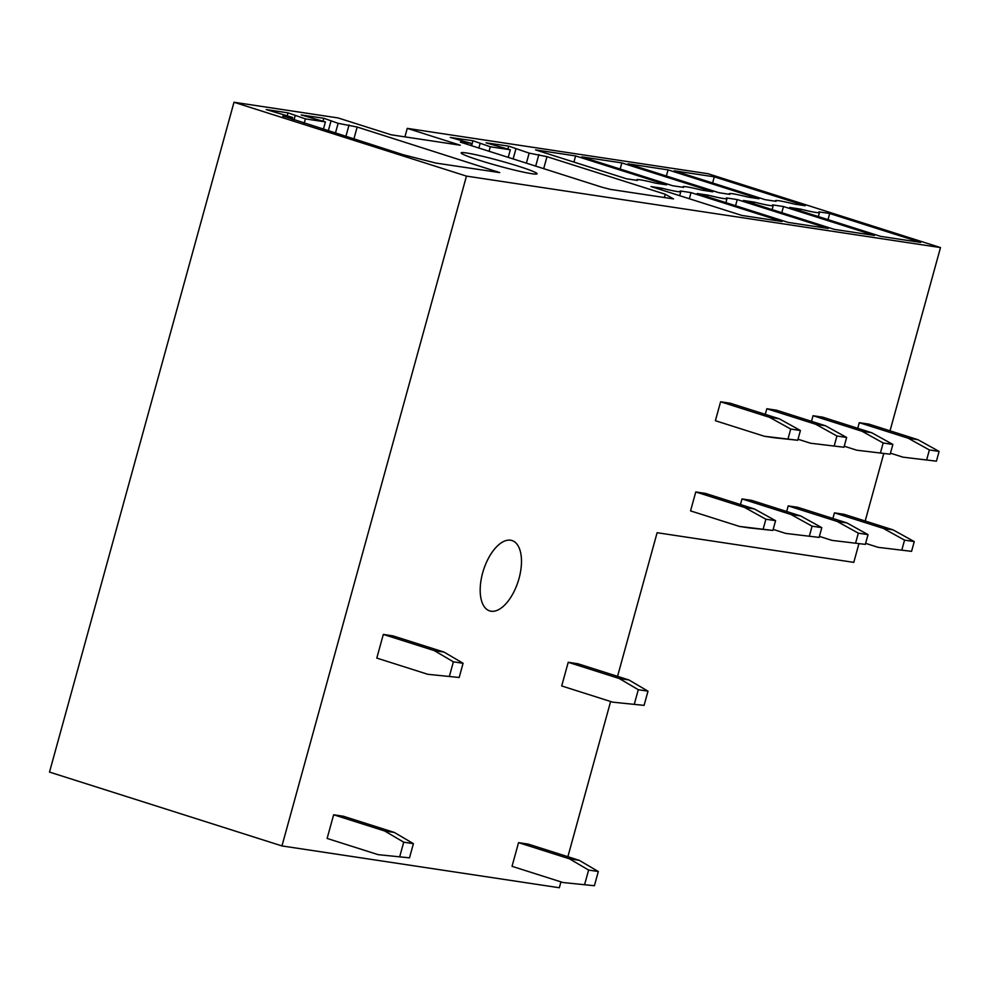 <?xml version="1.0" encoding="UTF-8"?>
<svg xmlns="http://www.w3.org/2000/svg" width="990" height="990" viewBox="0 0 990 990"><rect width="100%" height="100%" fill="white"/><g stroke="black" fill="none" stroke-linecap="round" stroke-linejoin="round"><path stroke-width="1.49" d="M466.463 176.109L940.5 247.574L708.036 173.72L407.261 128.366L460.276 145.221L391.124 134.788L338.097 117.946L233.999 102.255L466.463 176.109L281.964 845.93L559.325 887.745L560.946 881.867M800.526 209.113L789.673 207.467L880.617 236.363L920.651 242.401L829.707 213.506L818.854 211.872A27.064 1.844 15.4 0 1 819.473 212.491A27.064 1.844 15.4 0 1 800.526 209.113L800.068 210.771M674.252 170.8L765.196 199.695L776.061 201.329A27.064 1.844 15.4 0 1 775.43 200.71A27.064 1.844 15.4 0 1 794.376 204.101L805.241 205.734L714.297 176.839L674.252 170.8M754.306 202.133L743.441 200.5L834.384 229.395L874.43 235.434L783.486 206.539L772.621 204.905A27.064 1.844 15.4 0 1 773.24 205.524A27.064 1.844 15.4 0 1 754.306 202.133L753.848 203.804M628.031 163.833L718.975 192.728L729.828 194.362A27.064 1.844 15.4 0 1 729.209 193.743A27.064 1.844 15.4 0 1 748.155 197.121L759.008 198.767L668.064 169.872L628.031 163.833M708.073 195.166L697.22 193.533L788.164 222.428L828.197 228.467L737.253 199.572L726.4 197.938A27.064 1.844 15.4 0 1 727.019 198.557A27.064 1.844 15.4 0 1 708.073 195.166L707.615 196.837M581.798 156.866L672.742 185.761L683.607 187.395A27.064 1.844 15.4 0 1 682.989 186.776A27.064 1.844 15.4 0 1 701.922 190.154L712.788 191.8L621.844 162.904L581.798 156.866M661.852 188.199L650.987 186.565L741.931 215.461L781.976 221.5L691.032 192.605L680.167 190.959A27.064 1.844 15.4 0 1 680.798 191.59A27.064 1.844 15.4 0 1 661.852 188.199L661.394 189.87M535.578 149.898L626.521 178.794L637.374 180.428A27.064 1.844 15.4 0 1 636.756 179.809A27.064 1.844 15.4 0 1 655.702 183.187L666.555 184.821L575.611 155.925L535.578 149.898M460.548 141.768L471.463 143.414L450.264 137.437L472.935 140.741L490.298 146.767L510.32 149.787L486.065 142.832L508.736 146.136L529.155 153.128L546.987 156.667L665.255 194.25L673.522 198.903L610.422 189.387L602.291 187.308L460.437 142.164M282.967 116.016L403.314 154.762L435.835 163.065L499.752 172.594L357.18 127.029L338.122 123.317L323.829 118.256L301.158 114.951L325.413 121.906L305.39 118.887L288.041 112.86L266.199 109.568L292.681 117.476L282.868 116.424M518.525 166.258A39.377 2.685 15.4 0 0 461.154 152.868A39.377 2.685 15.4 0 0 479.692 160.405A39.377 2.685 15.4 0 0 537.063 173.782A39.377 2.685 15.4 0 0 518.525 166.258M281.964 845.93L49.5 772.076L233.999 102.255M407.261 128.366L404.922 136.868M858.936 543.683L853.788 562.37L657.113 532.719L617.55 676.343M610.62 701.502L567.876 856.709M940.5 247.574L890.022 430.823M883.773 453.507L865.186 521M482.637 572.975A36.915 18.228 107.6 0 0 489.654 610.892A36.915 18.228 107.6 0 0 519.032 578.457A36.915 18.228 107.6 0 0 512.016 540.54A36.915 18.228 107.6 0 0 482.637 572.975M333.642 814.77L384.615 830.969L394.329 832.442L343.344 816.243L333.642 814.77L327.121 838.443L378.093 854.642L409.501 857.847L378.093 854.642M383.316 634.417L434.301 650.616L444.003 652.076L393.018 635.889L383.316 634.417L376.794 658.09L427.779 674.289L459.174 677.494L427.779 674.289M518.55 842.651L569.522 858.85L579.224 860.31L528.252 844.111L518.55 842.651L512.028 866.324L563.001 882.523L594.408 885.728L563.001 882.523M568.223 662.298L619.208 678.496L628.91 679.957L577.925 663.758L568.223 662.298L561.701 685.959L612.686 702.158L644.082 705.375L612.686 702.158M690.55 510.889L695.772 491.956L705.474 493.416L754.417 508.971L775.578 520.678L772.893 530.442L749.195 527.905L739.493 526.433L690.55 510.889M715.386 420.713L720.609 401.779L730.311 403.239L779.254 418.782L800.415 430.502L797.73 440.253L774.032 437.729L764.33 436.256L715.386 420.713M740.446 504.529L741.993 498.923L751.695 500.383L800.638 515.939L821.811 527.658L819.114 537.409L785.713 533.412L773.178 529.415M765.282 414.352L766.829 408.746L776.544 410.207L825.474 425.762L846.648 437.469L843.963 447.233L810.55 443.223L798.014 439.238M786.679 511.496L788.213 505.89L797.928 507.35L846.871 522.906L868.032 534.625L865.347 544.376L831.947 540.379L819.398 536.394M811.515 421.319L813.062 415.713L822.764 417.174L871.707 432.729L892.869 444.448L890.183 454.2L856.783 450.203L844.235 446.218M832.899 518.463L834.446 512.857L844.148 514.317L893.091 529.873L914.253 541.592L911.567 551.343L878.167 547.346L865.631 543.361M857.736 428.286L859.283 422.68L868.997 424.141L917.928 439.696L939.102 451.415L936.416 461.167L903.004 457.17L890.468 453.185M338.122 123.317L335.412 133.18M330.994 121.04L328.272 130.915M325.413 121.906L323.359 129.356M305.39 118.887L304.19 123.267M295.193 115.644L293.993 120.025M292.681 117.476L292.137 119.431M665.255 194.25L664.364 197.517M471.463 143.414L470.881 145.555M480.101 143.525L478.851 148.092M490.298 146.767L489.048 151.322M510.32 149.787L508.217 157.422M515.901 148.921L513.129 158.982M529.155 153.128L526.383 163.189M575.611 155.925L573.915 162.075M691.032 192.605L689.337 198.743M621.844 162.904L620.148 169.042M737.253 199.572L735.558 205.722M668.064 169.872L666.369 176.01M783.486 206.539L781.791 212.689M714.297 176.839L712.602 182.989M829.707 213.506L828.011 219.656M384.615 830.969L403.71 842.181L399.799 856.387M403.71 842.181L413.412 843.653L409.501 857.847M394.329 832.442L413.412 843.653M434.301 650.616L453.383 661.827L463.085 663.288L459.174 677.494M444.003 652.076L463.085 663.288M453.383 661.827L449.472 676.034M569.522 858.85L588.617 870.062L584.694 884.268M588.617 870.062L598.319 871.522L594.408 885.728M579.224 860.31L598.319 871.522M619.208 678.496L638.29 689.708L647.992 691.168L644.082 705.375M628.91 679.957L647.992 691.168M638.29 689.708L634.38 703.902M772.893 530.442L739.493 526.433M775.578 520.678L765.876 519.218L763.191 528.969M754.417 508.971L744.703 507.499L765.876 519.218M695.772 491.956L744.703 507.499M797.73 440.253L764.33 436.256M800.415 430.502L790.713 429.041L788.028 438.793M779.254 418.782L769.539 417.322L790.713 429.041M720.609 401.779L769.539 417.322M819.114 537.409L785.713 533.412M821.811 527.658L812.097 526.185L809.412 535.937M800.638 515.939L790.936 514.466L812.097 526.185M741.993 498.923L790.936 514.466M843.963 447.233L810.55 443.223M846.648 437.469L836.934 436.008L834.248 445.76M825.474 425.762L815.772 424.289L836.934 436.008M766.829 408.746L815.772 424.289M865.347 544.376L831.947 540.379M868.032 534.625L858.33 533.152L855.645 542.916M846.871 522.906L837.156 521.445L858.33 533.152M788.213 505.89L837.156 521.445M890.183 454.2L856.783 450.203M892.869 444.448L883.167 442.976L880.481 452.739M871.707 432.729L861.993 431.256L883.167 442.976M813.062 415.713L861.993 431.256M911.567 551.343L878.167 547.346M914.253 541.592L904.551 540.132L901.865 549.883M893.091 529.873L883.389 528.413L904.551 540.132M834.446 512.857L883.389 528.413M936.416 461.167L903.004 457.17M939.102 451.415L929.387 449.955L926.702 459.707M917.928 439.696L908.226 438.236L929.387 449.955M859.283 422.68L908.226 438.236M496.634 172.235L496.856 171.419M357.18 127.029L353.863 139.046M345.869 136.509L349.049 124.963M323.037 121.151L323.829 118.256M287.236 115.756L288.041 112.86M472.935 140.741L471.562 145.765M508.736 146.136L507.932 149.02M538.857 154.589L535.677 166.147M546.987 156.667L543.683 168.684M679.672 195.674L680.798 191.59M725.893 202.641L727.019 198.557M772.113 209.608L773.24 205.524M818.346 216.587L819.473 212.491"/></g></svg>
